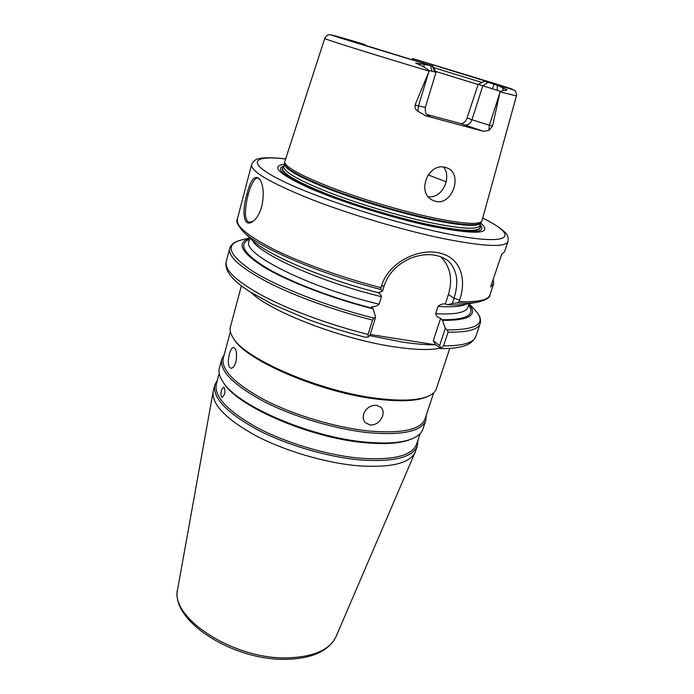 <?xml version="1.0" encoding="UTF-8"?>
<svg xmlns="http://www.w3.org/2000/svg" width="694" height="694" viewBox="0 0 694 694"><rect width="100%" height="100%" fill="white"/><g stroke="black" fill="none" stroke-linecap="round" stroke-linejoin="round"><path stroke-width="1.04" d="M261.803 206.413C259.591 213.856 256.554 218.931 252.703 221.646C243.273 228.196 241.833 211.358 246.76 194.572C250.612 179.512 254.941 174.394 259.747 179.217C263.538 185.341 264.223 194.407 261.803 206.413M260.085 179.737L257.916 178.237C254.915 176.146 249.597 187.796 248.14 195.066C246.535 200.358 245.615 206.638 245.381 213.908C245.832 219.339 247.185 222.097 249.424 222.193L253.137 221.334M420.13 433.629L416.617 444.169C412.132 455.811 393.177 460.478 359.77 458.179C327.256 455.247 286.266 443.058 257.196 427.66C227.502 411.022 213.882 396.5 216.346 384.086L219.226 373.355M417.935 440.213L417.398 445.678C412.852 457.476 393.689 462.221 359.926 459.931C327.048 456.999 285.564 444.663 256.164 429.066C226.131 412.219 212.373 397.497 214.871 384.918L217.43 380.06M426.246 415.229L425.821 420.373L422.915 429.092C421.631 432.978 418.178 436.136 412.557 438.565L411.126 439.172C400.967 443.414 385.491 444.576 364.68 442.677C310.175 438.079 236.984 406.224 223.694 382.941L222.826 381.639C219.478 376.521 218.332 371.984 219.399 368.028L221.768 359.154L224.249 354.625M412.557 438.565C402.312 442.85 386.653 444.021 365.582 442.087C310.392 437.411 236.229 405.149 222.826 381.639M221.429 390.167C220.562 394.149 220.839 396.569 222.262 397.436L224.535 394.383C225.264 390.375 224.925 387.946 223.511 387.079L221.429 390.167M235.882 361.886C237.227 353.923 236.489 349.099 233.661 347.399C232.048 347.442 230.651 349.62 229.454 353.94C227.58 361.791 228.057 366.562 230.876 368.271C232.872 368.28 234.546 366.154 235.882 361.886M376.53 405.27C370.509 405.123 366.224 407.994 363.665 413.902C362.684 417.398 363.274 420.338 365.417 422.724L370.266 425.058C376.096 425.014 380.199 422.004 382.594 416.036C383.643 412.479 383.114 409.573 381.015 407.317L376.53 405.27M433.715 392.761L425.04 418.855C420.798 429.742 401.913 433.776 368.393 430.957C335.757 427.565 294.421 415.255 264.995 400.169C234.919 383.903 221.004 369.945 223.26 358.312L230.373 331.758M425.821 420.373C421.527 431.408 402.442 435.52 368.566 432.7C335.549 429.3 293.727 416.851 263.963 401.574C233.54 385.092 219.478 370.952 221.768 359.154M449.79 348.379L436.344 388.753C435.355 391.737 432.726 394.201 428.45 396.127L426.966 396.786C417.224 401.019 401.054 401.852 378.43 399.293C321.764 393.203 245.077 360.247 233.8 338.828L232.924 337.466C230.417 333.502 229.567 329.997 230.391 326.961L241.391 285.859M428.45 396.127C418.629 400.403 402.268 401.236 379.366 398.634C321.981 392.44 244.271 359.067 232.924 337.466M283.794 166.838L282.562 168.208C281.825 173.222 296.746 181.871 327.334 194.164C357.132 205.797 397.853 217.994 429.022 224.63C461.198 231.18 478.253 232.134 480.179 227.493L479.91 225.671M282.562 168.208L282.501 168.399C281.755 173.422 296.676 182.08 327.264 194.381C357.072 206.014 397.783 218.211 428.961 224.847C461.137 231.388 478.192 232.343 480.127 227.693L480.179 227.493M516.405 95.963L500.062 91.808L503.462 90.22C505.024 90.845 506.143 90.697 506.837 89.786L497.234 85.197L497.32 90.307L478.183 84.356L467.088 117.893L471.989 119.776L482.79 85.848L488.003 82.386L497.234 85.197C517.299 90.905 517.785 90.749 498.674 84.729L415.021 59.259L495.698 83.8L514.835 90.489C515.312 90.081 517.195 95.356 516.405 95.963L481.818 221.23C478.721 225.047 461.822 223.754 431.113 217.343C400.672 210.733 361.045 198.926 331.428 187.623C300.979 175.695 285.39 167.185 284.644 162.075L324.731 38.456C324.445 37.554 328.696 33.954 328.644 34.821L331.454 34.926L354.417 41.345C330.7 34.483 325.573 33.243 339.045 37.615L432.909 66.19L436.032 72.297L432.024 71.239L430.471 65.522L415.697 63.024L423.652 66.841L429.386 70.667L432.024 71.239M480.742 223.095C493.33 234.034 476.917 235.119 431.512 226.348C393.134 218.237 341.37 202.015 309.932 188.334C278.502 173.994 270.035 165.961 284.514 164.226M479.918 225.611C483.041 232.542 466.099 232.308 429.083 224.917C395.58 217.795 351.242 204.253 321.018 191.943C290.257 178.948 277.852 170.559 283.82 166.777M443.405 167.072C449.825 173.717 446.476 188.612 437.81 194.372C434.86 196.341 431.737 197.174 428.45 196.862M214.871 384.918L213.162 391.494C211.661 404.35 225.862 419.072 255.774 435.667C285.008 451.022 325.703 462.993 358.069 465.787C390.765 467.956 409.807 463.392 415.212 452.106L417.398 445.678M369.555 335.601L402.294 342.055C415.246 343.998 426.394 344.918 435.719 344.831L370.249 334.491M445.461 167.401L447.856 168.252C463.106 174.688 451.846 205.814 435.702 201.381L432.449 200.15C416.14 192.498 428.415 162.205 445.461 167.401M427.816 115.213C431.217 116.653 430.549 116.861 425.804 115.829L483.293 131.253L460.504 123.497C463.332 123.818 465.527 121.953 467.088 117.893M425.804 115.829L417.918 111.309C415.619 109.765 414.665 107.657 415.047 104.994L429.144 71.126C372.513 54.227 322.398 38.482 324.731 38.456M489.886 294.967C490.346 297.44 486.225 299.86 477.524 302.237C472.414 303.122 465.648 303.347 457.207 302.922L452.306 303.452L454.006 298.29C456.591 290.205 457.355 282.822 456.305 276.16C454.379 267.737 450.727 262.02 445.331 259.009C435.823 253.631 424.624 253.223 411.742 257.786C396.907 263.928 388.267 273.696 384.155 285.859L382.498 291.228L381.023 289.519C320.489 274.13 259.287 247.862 243.646 232.065C237.686 225.298 235.578 221.004 237.322 219.191C235.821 226.287 248.66 236.671 275.839 250.352C302.879 263.52 342.767 277.782 380.954 287.715L381.405 286.24C388.033 262.931 417.528 248.183 438.547 252.824C460.044 256.849 467.236 278.121 459.601 300.129L459.142 301.534C477.906 302.315 488.151 300.12 489.886 294.967L493.686 283.759L490.615 286.978L501.675 254.334L504.555 251.722L507.991 241.59C505.423 247.584 483.796 246.57 443.119 238.554C402.746 230.2 349.169 214.229 310.14 198.918C270.235 182.765 250.716 171.349 251.584 164.669C253.232 161.008 255.869 158.961 259.469 158.544C264.726 157.382 273.427 157.503 285.59 158.909M478.053 84.538L435.563 71.387M427.01 114.527L460.504 123.497M432.909 66.19L346.349 39.454L364.897 44.572L365.599 45.674M415.463 60.864L416.513 59.823L497.806 84.894L484.464 81.267L478.183 84.356M481.836 82.439L433.637 67.622M488.003 82.386L484.464 81.267M412.253 59.892L413.711 58.938L416.513 59.823M354.417 41.345L364.897 44.572M435.181 344.406L433.29 340.693L439.588 345.638L445.288 328.375L442.451 320.35L440.629 318.277C438.035 317.618 436.37 316.091 435.641 313.697L438.009 306.418C440.161 304.493 442.599 303.66 445.331 303.911L447.561 304.761C455.472 305.152 461.848 304.935 466.689 304.093L477.351 302.263M493.165 279.456L493.686 283.759M447.561 304.761L452.306 303.452M243.768 232.186L251.662 239.577C266.496 254.481 322.693 278.65 378.083 292.668L382.498 291.228M442.451 320.35C469.265 320.602 478.123 315.119 469.023 303.92M377.605 292.547C379.705 293.258 380.989 294.629 381.448 296.668L379.132 304.18C376.92 306.149 374.361 307.017 371.455 306.757L373.103 308.865L375.61 317.106L370.076 335.046L368.124 337.128L365.304 337.232C345.213 332.062 325.659 325.954 306.644 318.902L272.621 304.328L250.092 291.888C232.16 280.48 224.205 270.4 226.218 261.647C224.362 270.139 236.88 281.712 263.763 296.364C290.517 310.409 330.162 324.957 368.098 334.413L372.513 320.064C334.447 310.478 294.603 295.991 267.667 282.189C240.575 267.797 227.91 256.563 229.653 248.487C230.729 245.19 233.253 242.779 237.218 241.26L242.293 239.725C224.518 244.045 227.979 254.542 252.694 271.224C278.19 287.273 327.1 306.418 373.997 318.121L375.61 317.106M249.805 238.146C236.021 242.666 240.818 252.364 264.197 267.251C288.045 281.547 331.376 298.273 373.103 308.865M445.288 328.375L447.188 329.91C478.244 329.893 487.327 323.048 474.427 309.368L469.057 303.825M448.081 332.148L443.527 345.916C462.924 345.898 473.672 342.775 475.78 336.521L480.153 323.638C478.149 329.581 467.461 332.417 448.081 332.148L447.188 329.91M439.588 345.638L441.184 348.18L440.829 348.64L435.719 344.831M415.021 59.259L412.861 58.652L411.221 59.589M413.711 58.938L412.861 58.652M429.386 70.667L429.144 71.126M500.062 91.808L492.558 126.108L488.871 130.437L483.293 131.253M500.131 91.313L497.32 90.307M440.82 256.745C450.371 266.669 452.904 279.24 448.428 294.456L445.331 303.911M440.629 318.277L433.29 340.693M368.098 334.413L368.124 337.128M373.997 318.121L372.513 320.064M441.184 348.18L443.527 345.916M380.954 287.715L381.023 289.519M457.207 302.922L459.142 301.534M246.76 194.572L248.14 195.066M285.564 158.987C252.538 155.005 245.555 162.5 280.35 179.928C314.686 197.252 389.039 221.655 442.338 232.759C510.706 247.255 521.576 236.984 482.755 218.15M284.644 163.663L284.618 163.862C284.158 168.746 299.123 177.23 329.494 189.306C359.084 200.74 399.336 212.789 430.167 219.443C461.883 226.001 478.782 227.103 480.855 222.739L480.942 222.557C477.836 226.4 460.998 225.142 430.419 218.784C400.117 212.234 360.672 200.479 331.203 189.21C300.901 177.317 285.381 168.798 284.644 163.663L284.644 162.075M480.855 222.739L479.944 225.507C477.836 229.957 460.929 228.933 429.222 222.427C398.399 215.834 358.182 203.793 328.635 192.325C298.299 180.197 283.369 171.652 283.855 166.681L283.751 166.89M480.17 224.821C487.405 233.548 470.627 233.904 429.846 225.888C394.235 218.35 346.679 203.646 315.935 190.72C284.861 177.109 274.225 168.868 284.046 165.979M428.059 174.862L446.155 181.828M336.139 636.398C328.913 651.033 312.222 658.667 286.058 659.3C232.637 660.697 169.631 620.202 177.725 588.868C169.154 617.174 233.149 659.63 287.385 657.86C313.61 656.966 329.858 649.818 336.139 636.398L415.212 452.106M250.994 292.46C270.591 311.901 343.244 339.8 395.727 347.052C415.186 349.845 429.968 350.244 440.065 348.258M468.658 305.013C475.537 315.067 466.507 319.96 441.566 319.7M372.305 308.214C332.287 298.004 290.803 282.102 267.129 268.283C243.794 253.883 237.921 244.21 249.51 239.265M435.641 313.697C455.299 314.764 466.064 312.586 467.938 307.164L469.101 303.677M466.229 304.163C461.094 306.583 451.681 307.338 438.009 306.418M249.875 237.903L248.929 241.46C241.928 253.674 308.743 287.507 379.132 304.18M381.448 296.668C320.775 282.128 258.819 254.065 252.009 239.898M492.358 88.815L494.249 84.304M434.956 72.046L432.197 66.017M415.047 104.994L418.473 105.922L428.64 72.341M417.918 111.309L418.473 105.922L425.335 107.414L436.032 72.297M464.217 124.972C467.765 125.484 470.359 123.758 471.989 119.776L489.383 125.241L499.793 93.048M488.871 130.437L489.383 125.241L492.558 126.108M424.303 64.438L423.652 66.841M502.3 87.392L503.462 90.22M448.428 294.456L454.006 298.29L459.601 300.129M381.405 286.24L384.155 285.859M284.618 163.862L283.855 166.681M177.725 588.868L213.162 391.494M237.322 219.191L251.584 164.669M249.831 238.059L242.293 239.725M226.218 261.647L229.653 248.487M480.942 222.557L481.818 221.23M425.335 107.414C424.954 116.549 427.816 113.79 428.172 115.438L428.146 115.421M480.153 323.638C481.072 320.29 480.3 316.889 477.819 313.445L474.427 309.368M440.829 348.64C456.756 348.492 470.94 347.052 475.78 336.521M482.772 218.063C493.46 223.442 500.764 228.092 504.668 232.022C507.522 234.381 508.624 237.574 507.991 241.59"/></g></svg>
